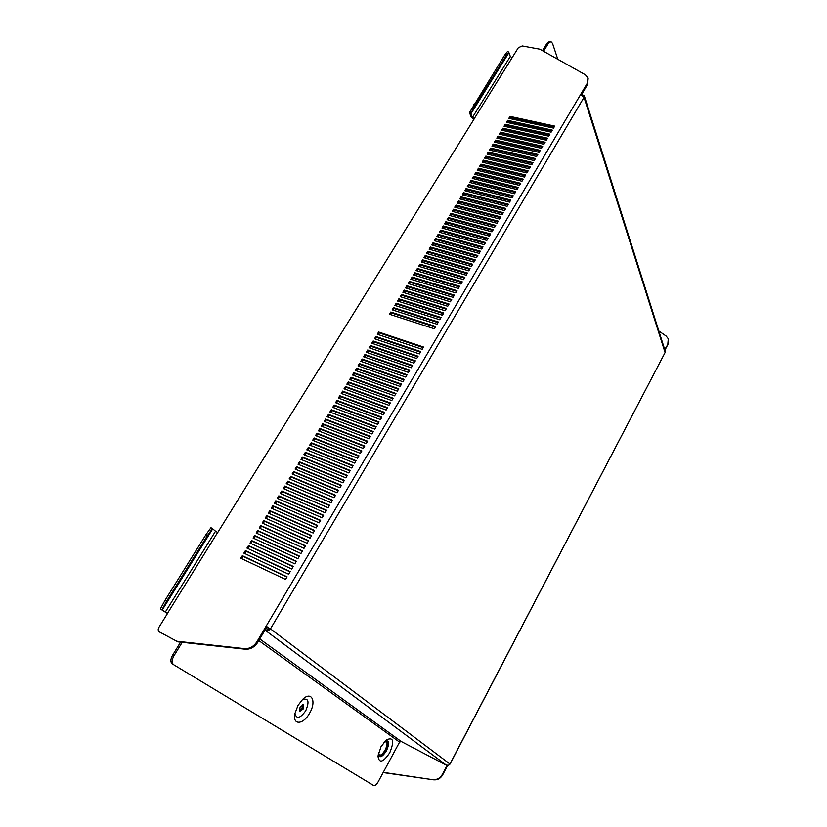 <?xml version="1.0" encoding="UTF-8"?>
<svg xmlns="http://www.w3.org/2000/svg" width="827" height="827" viewBox="0 0 827 827"><rect width="100%" height="100%" fill="white"/><g stroke="black" fill="none" stroke-linecap="round" stroke-linejoin="round"><path stroke-width="1.24" d="M309.639 713.101C316.782 701.213 311.49 690.493 302.579 699.456L298.009 705.41L294.877 713.66C292.334 725.527 303.385 724.845 309.639 713.101M294.95 713.308C296.469 719.387 300.056 718.549 305.721 710.796C309.618 701.41 308.492 697.709 302.32 699.704M303.095 709.07L303.375 704.749L300.056 707.064L299.777 711.385L303.095 709.07M299.322 710.858L301.948 708.46L302.682 704.666M378.549 752.797L379.593 755.826C381.557 756.364 383.749 754.617 386.147 750.554C388.37 745.964 388.669 742.925 387.026 741.437L383.997 742.274M379.128 755.433C381.071 755.351 383.066 753.531 385.113 750.006C387.098 746.026 387.543 743.111 386.457 741.261M389.765 752.725C394.52 740.971 393.373 736.712 386.323 739.938L381.009 746.709L377.97 756.085C379.138 763.662 383.066 762.546 389.765 752.725M378.104 754.906C379.748 758.245 382.529 756.87 386.457 750.771C389.579 743.649 389.238 740.299 385.444 740.713M433.307 779.551C437.132 779.861 440.119 778.197 442.259 774.568L442.672 774.868C440.533 778.496 437.555 780.15 433.741 779.84L383.263 772.366M442.259 774.568L447.035 765.451M668.443 339.277L668.071 344.104L664.712 349.542M667.875 343.494L668.288 338.76L666.148 336.051L658.83 330.986M668.071 344.104L664.908 350.152M442.672 774.868L447.583 765.502M433.741 779.84L383.149 772.573M473.819 119.491L471.183 117.103L469.498 112.544L504.625 55.192L507.571 51.419L508.884 52.173L505.938 55.957L504.625 55.192M472.465 117.382L470.904 113.806L508.915 52.69L510.321 56.422L472.465 117.382L474.284 118.737L217.718 532.516L215.537 531.192L165.286 612.114L162.195 610.047L212.715 528.846L215.537 531.192M167.488 613.51L160.355 608.951L164.986 600.392L205.913 534.707L210.947 527.709L212.467 528.577L207.443 535.576L205.913 534.707M375.489 339.06L376.512 337.375L420.467 352.199M370.01 348.053L371.054 346.348L415.009 361.399M364.5 357.099L365.555 355.372L409.51 370.651M358.959 366.196L360.034 364.438L403.989 379.955M353.398 375.334L354.483 373.556L398.438 389.3M347.795 384.524L348.901 382.715L392.856 398.707M342.171 393.766L343.288 391.936L387.243 408.156M336.517 403.049L337.643 401.188L381.598 417.666M330.831 412.384L331.978 410.502L375.923 427.218M325.114 421.78L326.272 419.868L370.217 436.832M319.367 431.208L320.545 429.275L364.48 446.487M313.588 440.698L314.777 438.734L358.722 456.204M307.778 450.239L308.988 448.244L352.922 465.973M301.927 459.833L303.158 457.807L347.082 475.794M296.056 469.478L297.307 467.42L341.22 485.666M290.153 479.164L291.414 477.096L335.328 495.6M284.219 488.912L285.501 486.814L329.404 505.576M278.244 498.722L279.547 496.582L323.44 515.624M272.248 508.574L273.561 506.413L317.444 525.714M266.211 518.477L267.545 516.286L311.417 535.875M260.143 528.443L261.497 526.22L305.349 546.078M254.034 538.46L255.409 536.216L299.26 556.354M247.904 548.539L249.289 546.254L293.13 566.671M241.732 558.67L243.138 556.354L286.959 577.06M438.031 322.623L394.086 308.533L393.114 310.135M435.343 327.13L391.398 312.937L390.416 314.549M440.708 318.116L396.764 304.14L395.792 305.721M443.375 313.619L399.431 299.756L398.469 301.328M446.032 309.143L402.098 295.384L401.147 296.945M448.689 304.667L404.754 291.021L403.803 292.572M451.335 300.211L407.401 286.669L406.46 288.209M453.971 295.766L410.047 282.327L409.107 283.857M456.607 291.331L412.683 278.006L411.753 279.526M459.233 286.907L415.309 273.685L414.389 275.195M461.848 282.493L417.935 269.385L417.015 270.874M464.464 278.089L420.55 265.085L419.64 266.573M467.069 273.706L423.155 260.805L422.256 262.273M469.674 269.323L425.76 256.525L424.871 257.993M472.258 264.96L428.355 252.266L427.466 253.724M474.853 260.608L430.939 248.017L430.071 249.454M477.427 256.267L433.524 243.779L432.655 245.205M480.001 251.935L436.098 239.551L435.24 240.967M482.565 247.614L438.672 235.333L437.814 236.739M485.129 243.303L441.236 231.115L440.388 232.511M487.672 239.003L443.789 226.918L442.952 228.304M490.225 234.713L446.342 222.732L445.505 224.107M492.758 230.433L448.885 218.555L448.058 219.92M495.29 226.174L451.418 214.389L450.601 215.744M497.823 221.915L453.951 210.234L453.134 211.578M500.345 217.666L456.483 206.088L455.667 207.422M502.857 213.438L458.995 201.953L458.189 203.277M505.359 209.21L461.507 197.829L460.711 199.142M507.861 205.003L464.019 193.714L463.223 195.017M510.352 200.806L466.511 189.61L465.725 190.903M512.843 196.609L469.012 185.517L468.227 186.799M515.324 192.433L471.493 181.433L470.718 182.705M517.805 188.267L473.974 177.36L473.209 178.622M520.266 184.101L476.455 173.298L475.69 174.549M522.736 179.955L478.916 169.246L478.161 170.486M525.186 175.82L481.386 165.204L480.632 166.434M527.636 171.696L483.836 161.172L483.102 162.392M530.086 167.571L486.286 157.151L485.552 158.36M532.526 163.467L488.736 153.14L488.002 154.329M534.955 159.373L491.176 149.129L490.452 150.318M537.385 155.29L493.605 145.138L492.892 146.317M539.804 151.207L496.035 141.159L495.321 142.316M542.212 147.144L498.454 137.179L497.751 138.336M544.621 143.092L500.862 133.219L500.17 134.367M547.019 139.039L503.271 129.26L502.578 130.397M549.417 135.008L505.679 125.311L504.987 126.448M551.805 130.986L508.078 121.383L507.396 122.499M554.193 126.965L510.466 117.455L509.794 118.561M244.823 553.594L246.219 551.299L290.05 571.86M250.974 543.494L252.359 541.23L296.2 561.502M257.094 533.446L258.458 531.213L302.31 551.206M263.182 523.46L264.526 521.248L308.388 540.972M269.23 513.515L270.553 511.344L314.436 530.789M275.246 503.643L276.559 501.493L320.442 520.659M281.232 493.812L282.524 491.693L326.427 510.59M287.186 484.033L288.458 481.945L332.371 500.583M293.109 474.316L294.371 472.248L338.284 490.628M299.002 464.65L300.242 462.613L344.156 480.725M304.853 455.026L306.083 453.02L350.007 470.873M310.683 445.464L311.893 443.489L355.817 461.084M316.472 435.953L317.661 433.999L361.606 451.335M322.241 426.484L323.409 424.561L367.353 441.649M327.978 417.077L329.125 415.175L373.08 432.014M333.674 407.711L334.811 405.84L378.766 422.432M339.349 398.397L340.476 396.557L384.421 412.911M344.993 389.135L346.099 387.315L390.055 403.431M350.596 379.924L351.692 378.135L395.647 394.003M356.189 370.754L357.264 368.987L401.219 384.617M361.74 361.637L362.795 359.9L406.75 375.293M367.26 352.571L368.304 350.855L412.26 366.02M372.76 343.546L373.783 341.861L417.738 356.788M378.218 334.573L379.242 332.909L423.197 347.609M588.131 78.348L587.532 84.509L581.36 94.929M257.838 642.197C254.613 647.107 250.467 649.453 245.402 649.226L244.565 648.637C249.63 648.875 253.786 646.528 257.011 641.607L257.838 642.197L266.894 626.866L266.087 626.266L580.564 94.588L583.614 96.893M245.402 649.226L177.867 641.845L159.456 631.921L177.867 641.845M392.163 309.825L437.059 324.256L438.393 322.003L393.507 307.623L392.163 309.825M389.476 314.239L434.361 328.784L435.715 326.52L390.82 312.037L389.476 314.239M394.851 305.421L439.737 319.739L441.08 317.485L396.185 303.23L394.851 305.421M397.529 301.028L442.414 315.242L443.748 312.988L398.862 298.836L397.529 301.028M400.196 296.645L445.081 310.745L446.415 308.502L401.529 294.464L400.196 296.645M402.863 292.282L447.738 306.259L449.071 304.026L404.186 290.101L402.863 292.282M405.509 287.92L450.395 301.793L451.718 299.56L406.843 285.739L405.509 287.92M408.166 283.568L453.041 297.338L454.364 295.105L409.489 281.397L408.166 283.568M410.802 279.237L455.687 292.882L457 290.67L412.125 277.066L410.802 279.237M413.438 274.905L458.313 288.447L459.626 286.235L414.761 272.745L413.438 274.905M416.074 270.594L460.939 284.023L462.252 281.821L417.387 268.444L416.074 270.594M418.7 266.294L463.565 279.619L464.867 277.417L420.002 264.144L418.7 266.294M421.315 261.994L466.18 275.215L467.482 273.024L422.618 259.854L421.315 261.994M423.92 257.714L468.785 270.822L470.077 268.641L425.223 255.574L423.92 257.714M426.525 253.444L471.38 266.449L472.682 264.268L427.817 251.315L426.525 253.444M429.12 249.185L473.974 262.087L475.267 259.905L430.412 247.056L429.12 249.185M431.704 244.937L476.559 257.724L477.851 255.553L432.997 242.818L431.704 244.937M434.289 240.698L479.133 253.382L480.425 251.212L435.581 238.579L434.289 240.698M436.863 236.47L481.707 249.051L482.989 246.891L438.155 234.361L436.863 236.47M439.437 232.253L484.271 244.73L485.552 242.569L440.719 230.144L439.437 232.253M442 228.045L486.834 240.419L488.116 238.269L443.282 225.947L442 228.045M444.554 223.848L489.388 236.119L490.659 233.979L445.836 221.76L444.554 223.848M447.107 219.662L491.931 231.829L493.202 229.689L448.379 217.573L447.107 219.662M449.65 215.496L494.474 227.559L495.735 225.42L450.922 213.407L449.65 215.496M452.193 211.33L497.006 223.29L498.267 221.16L453.454 209.252L452.193 211.33M454.726 207.174L499.529 219.031L500.79 216.912L455.987 205.096L454.726 207.174M457.248 203.029L502.051 214.793L503.312 212.673L458.509 200.961L457.248 203.029M459.76 198.893L504.563 210.554L505.824 208.445L461.021 196.836L459.76 198.893M462.272 194.779L507.075 206.336L508.326 204.228L463.533 192.712L462.272 194.779M464.784 190.665L509.577 202.119L510.817 200.02L466.035 188.608L464.784 190.665M467.286 186.561L512.068 197.922L513.309 195.823L468.527 184.514L467.286 186.561M469.777 182.467L514.559 193.735L515.8 191.637L471.018 180.431L469.777 182.467M472.269 178.384L517.04 189.548L518.271 187.46L473.509 176.347L472.269 178.384M474.75 174.311L519.511 185.382L520.752 183.305L475.98 172.285L474.75 174.311M477.22 170.259L521.982 181.227L523.212 179.149L478.461 168.222L477.22 170.259M479.691 166.206L524.442 177.071L525.672 175.004L480.921 164.18L479.691 166.206M482.151 162.164L526.902 172.936L528.122 170.869L483.382 160.149L482.151 162.164M484.612 158.133L529.352 168.811L530.572 166.754L485.831 156.117L484.612 158.133M487.062 154.111L531.792 164.697L533.012 162.64L488.281 152.106L487.062 154.111M489.501 150.1L534.232 160.583L535.451 158.536L490.721 148.095L489.501 150.1M491.941 146.1L536.661 156.489L537.881 154.442L493.161 144.094L491.941 146.1M494.381 142.099L539.09 152.406L540.3 150.369L495.59 140.114L494.381 142.099M496.8 138.119L541.509 148.333L542.719 146.296L498.009 136.135L496.8 138.119M499.219 134.15L543.928 144.26L545.127 142.234L500.428 132.165L499.219 134.15M501.638 130.19L546.337 140.208L547.536 138.181L502.847 128.206L501.638 130.19M504.046 126.231L548.735 136.166L549.934 134.139L505.245 124.257L504.046 126.231M506.444 122.293L551.133 132.124L552.322 130.118L507.654 120.318L506.444 122.293M508.843 118.354L553.521 128.102L554.71 126.097L510.042 116.39L508.843 118.354M240.791 558.225L242.332 555.682L287.093 576.832L285.553 579.438L240.791 558.225M243.882 553.149L245.423 550.627L290.194 571.622L288.644 574.217L243.882 553.149M246.963 548.094L248.493 545.572L293.275 566.423L291.735 569.017L246.963 548.094M250.033 543.06L251.563 540.538L296.345 561.244L294.815 563.838L250.033 543.06M253.093 538.026L254.623 535.524L299.415 556.085L297.885 558.67L253.093 538.026M256.153 533.012L257.673 530.51L302.475 550.937L300.945 553.511L256.153 533.012M259.192 528.019L260.712 525.517L305.525 545.799L303.995 548.363L259.192 528.019M262.231 523.026L263.751 520.545L308.564 540.682L307.044 543.236L262.231 523.026M265.26 518.053L266.78 515.572L311.593 535.576L310.073 538.129L265.26 518.053M268.289 513.102L269.798 510.621L314.611 530.479L313.102 533.022L268.289 513.102M271.297 508.15L272.807 505.69L317.63 525.403L316.121 527.936L271.297 508.15M274.306 503.219L275.805 500.759L320.638 520.338L319.129 522.871L274.306 503.219M277.303 498.309L278.792 495.849L323.636 515.293L322.137 517.816L277.303 498.309M280.291 493.399L281.78 490.959L326.624 510.259L325.125 512.771L280.291 493.399M283.268 488.509L284.757 486.069L329.601 505.235L328.112 507.747L283.268 488.509M286.245 483.63L287.724 481.2L332.578 500.232L331.089 502.733L286.245 483.63M289.212 478.771L290.69 476.342L335.545 495.239L334.056 497.73L289.212 478.771M292.169 473.912L293.637 471.493L338.501 490.256L337.023 492.747L292.169 473.912M295.115 469.074L296.583 466.666L341.448 485.294L339.969 487.775L295.115 469.074M298.051 464.257L299.519 461.848L344.383 480.332L342.916 482.813L298.051 464.257M300.987 459.44L302.444 457.042L347.319 475.401L345.851 477.861L300.987 459.44M303.912 454.643L305.37 452.245L350.245 470.47L348.787 472.93L303.912 454.643M306.827 449.857L308.285 447.469L353.16 465.56L351.702 468.02L306.827 449.857M309.732 445.081L311.19 442.703L356.065 460.67L354.618 463.11L309.732 445.081M312.637 440.326L314.084 437.948L358.97 455.78L357.522 458.22L312.637 440.326M315.532 435.571L316.979 433.203L361.864 450.911L360.417 453.341L315.532 435.571M318.416 430.836L319.853 428.479L364.748 446.053L363.301 448.482L318.416 430.836M321.289 426.122L322.726 423.765L367.622 441.204L366.185 443.623L321.289 426.122M324.163 421.408L325.6 419.062L370.486 436.377L369.059 438.786L324.163 421.408M327.027 416.715L328.453 414.368L373.349 431.56L371.923 433.968L327.027 416.715M329.88 412.032L331.307 409.685L376.202 426.753L374.776 429.151L329.88 412.032M332.733 407.36L334.149 405.023L379.045 421.966L377.629 424.354L332.733 407.36M335.566 402.697L336.982 400.371L381.888 417.18L380.461 419.568L335.566 402.697M338.398 398.045L339.814 395.73L384.71 412.415L383.304 414.803L338.398 398.045M341.22 393.414L342.636 391.099L387.532 407.67L386.126 410.037L341.22 393.414M344.042 388.793L345.448 386.488L390.354 402.925L388.948 405.292L344.042 388.793M346.854 384.183L348.25 381.878L393.156 398.2L391.75 400.557L346.854 384.183M349.656 379.583L351.051 377.288L395.957 393.487L394.562 395.844L349.656 379.583M352.447 374.993L353.842 372.708L398.748 388.783L397.353 391.13L352.447 374.993M355.238 370.424L356.623 368.139L401.529 384.09L400.144 386.436L355.238 370.424M358.019 365.854L359.404 363.58L404.31 379.417L402.925 381.754L358.019 365.854M360.789 361.306L362.174 359.042L407.08 374.755L405.695 377.081L360.789 361.306M363.56 356.768L364.934 354.504L409.841 370.103L408.455 372.429L363.56 356.768M366.309 352.24L367.695 349.986L412.59 365.462L411.215 367.777L366.309 352.24M369.069 347.733L370.434 345.479L415.34 360.83L413.965 363.146L369.069 347.733M371.809 343.226L373.173 340.982L418.08 356.22L416.715 358.525L371.809 343.226M374.548 338.739L375.913 336.496L420.809 351.62L419.444 353.915L374.548 338.739M377.277 334.253L378.642 332.02L423.538 347.03L422.173 349.325L377.277 334.253M474.202 118.716L518.333 47.708L522.261 45.95L539.866 49.196L585.289 74.75L587.956 77.748L587.191 83.403L580.564 94.588M165.286 612.114L167.54 613.427L158.856 627.435C157.864 629.316 158.019 630.784 159.311 631.838L159.456 631.921M244.565 648.637L176.968 641.266M257.011 641.607L266.087 626.266L266.894 626.866M510.466 117.455L510.042 116.39M508.078 121.383L507.654 120.318M505.679 125.311L505.245 124.257M503.271 129.26L502.847 128.206M500.862 133.219L500.428 132.165M498.454 137.179L498.009 136.135M496.035 141.159L495.59 140.114M493.605 145.138L493.161 144.094M491.176 149.129L490.721 148.095M488.736 153.14L488.281 152.106M486.286 157.151L485.831 156.117M483.836 161.172L483.382 160.149M481.386 165.204L480.921 164.18M478.916 169.246L478.461 168.222M476.455 173.298L475.98 172.285M473.974 177.36L473.509 176.347M471.493 181.433L471.018 180.431M469.012 185.517L468.527 184.514M466.511 189.61L466.035 188.608M464.019 193.714L463.533 192.712M461.507 197.829L461.021 196.836M458.995 201.953L458.509 200.961M456.483 206.088L455.987 205.096M453.951 210.234L453.454 209.252M451.418 214.389L450.922 213.407M448.885 218.555L448.379 217.573M446.342 222.732L445.836 221.76M443.789 226.918L443.282 225.947M441.236 231.115L440.719 230.144M438.672 235.333L438.155 234.361M436.098 239.551L435.581 238.579M433.524 243.779L432.997 242.818M430.939 248.017L430.412 247.056M428.355 252.266L427.817 251.315M425.76 256.525L425.223 255.574M423.155 260.805L422.618 259.854M420.55 265.085L420.002 264.144M417.935 269.385L417.387 268.444M415.309 273.685L414.761 272.745M412.683 278.006L412.125 277.066M410.047 282.327L409.489 281.397M407.401 286.669L406.843 285.739M404.754 291.021L404.186 290.101M402.098 295.384L401.529 294.464M399.431 299.756L398.862 298.836M396.764 304.14L396.185 303.23M584.213 96.924L584.296 95.787L581.681 94.392M265.839 628.654L268.413 629.068L269.075 628.169L267.235 627.042M258.789 640.574L399.565 742.119L401.229 741.499L446.466 765.244L448.761 765.161L449.95 764.034L665.084 352.54L450.043 764.107M264.888 630.267L268.992 630.567L270.098 629.388L268.899 628.437M269.075 628.169L266.759 626.608M270.222 628.685L268.961 628.086M584.358 95.963L665.239 351.217L665.084 352.54L584.017 97.338L270.46 628.861L449.95 764.034M584.369 96.056L583.004 96.459M268.992 630.567L268.413 629.068M270.098 629.388L270.46 628.861M399.565 742.119L378.125 781.908C376.481 784.689 375.003 785.898 373.68 785.526L172.285 663.874C170.321 662.158 170.403 659.295 172.543 655.284L180.586 642.145M172.543 655.284L173.835 655.987L182.198 642.321M373.68 785.526L172.285 663.874M173.835 655.987C171.696 659.998 171.613 662.861 173.577 664.588M543.546 51.274L548.332 43.438L547.04 43.211L549.655 41.371L550.947 41.608L548.332 43.438M542.471 50.664L547.04 43.211M550.947 41.608L552.529 43.397L557.791 59.286M391.398 312.937L390.82 312.037M394.086 308.533L393.507 307.623M243.138 556.354L242.332 555.682M246.219 551.299L245.423 550.627M249.289 546.254L248.493 545.572M252.359 541.23L251.563 540.538M255.409 536.216L254.623 535.524M258.458 531.213L257.673 530.51M261.497 526.22L260.712 525.517M264.526 521.248L263.751 520.545M267.545 516.286L266.78 515.572M270.553 511.344L269.798 510.621M273.561 506.413L272.807 505.69M276.559 501.493L275.805 500.759M279.547 496.582L278.792 495.849M282.524 491.693L281.78 490.959M285.501 486.814L284.757 486.069M288.458 481.945L287.724 481.2M291.414 477.096L290.69 476.342M294.371 472.248L293.637 471.493M297.307 467.42L296.583 466.666M300.242 462.613L299.519 461.848M303.158 457.807L302.444 457.042M306.083 453.02L305.37 452.245M308.988 448.244L308.285 447.469M311.893 443.489L311.19 442.703M314.777 438.734L314.084 437.948M317.661 433.999L316.979 433.203M320.545 429.275L319.853 428.479M323.409 424.561L322.726 423.765M326.272 419.868L325.6 419.062M329.125 415.175L328.453 414.368M331.978 410.502L331.307 409.685M334.811 405.84L334.149 405.023M337.643 401.188L336.982 400.371M340.476 396.557L339.814 395.73M343.288 391.936L342.636 391.099M346.099 387.315L345.448 386.488M348.901 382.715L348.25 381.878M351.692 378.135L351.051 377.288M354.483 373.556L353.842 372.708M357.264 368.987L356.623 368.139M360.034 364.438L359.404 363.58M362.795 359.9L362.174 359.042M365.555 355.372L364.934 354.504M368.304 350.855L367.695 349.986M371.054 346.348L370.434 345.479M373.783 341.861L373.173 340.982M376.512 337.375L375.913 336.496M379.242 332.909L378.642 332.02M512.006 57.756L510.321 56.422M212.715 528.846L162.195 610.047M164.986 600.392L166.547 601.27L161.916 609.83L160.355 608.951M166.547 601.27L207.443 535.576M508.915 52.69L470.904 113.806M473.861 104.574L475.205 105.349L470.842 113.32L469.498 112.544M475.205 105.349L505.938 55.957M167.457 613.376L217.625 532.474M539.504 123.771L540.021 125.156M541.334 128.681L541.85 130.087M543.163 133.623L543.69 135.039M545.014 138.595L545.551 140.032M401.229 741.499L259.761 638.94M265.932 630.794L446.466 765.244M587.532 84.509L587.191 83.403M372.615 784.937L373.649 785.516M544.476 139.794L543.939 138.357M542.615 134.801L542.088 133.385M540.775 129.849L540.248 128.443M538.935 124.918L538.418 123.533M160.231 632.417L159.311 631.838"/></g></svg>
